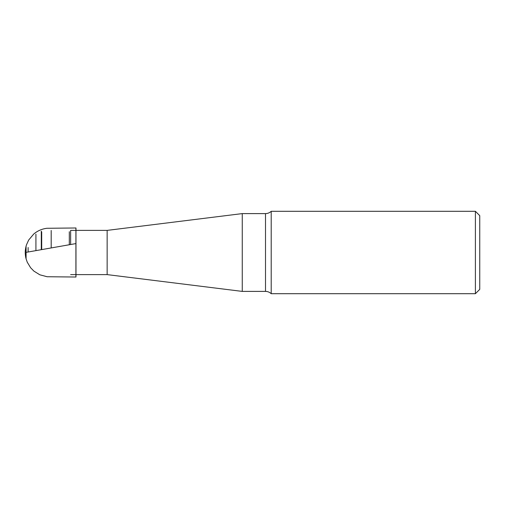 <?xml version="1.0" encoding="UTF-8"?>
<svg xmlns="http://www.w3.org/2000/svg" width="505" height="505" viewBox="0 0 505 505"><rect width="100%" height="100%" fill="white"/><g stroke="black" fill="none" stroke-linecap="round" stroke-linejoin="round"><path stroke-width="0.76" d="M242.261 291.398L242.261 213.602L265.51 213.602L265.51 291.398L242.261 291.398L107.148 274.613L107.148 230.387L75.977 230.387L75.914 228.5M70.631 244.515L70.631 230.387L75.914 230.387M475.401 211.298L479.75 215.648L479.75 289.352L475.401 293.702L475.401 211.298L271.204 211.298L271.204 293.702L475.401 293.702M69.311 244.748L69.311 231.707M41.7 249.603L41.7 231.871M41.29 249.678L41.29 231.151M35.918 250.625L35.918 234.143M28.116 251.995L28.116 247.5M75.914 276.5L75.914 227.982L46.959 228.279C41.984 228.879 37.585 230.791 33.747 234.017L28.665 240.045L26.475 244.843L26.077 246.175L26.058 258.73C25.225 255.846 25.212 251.932 25.25 252.519L25.288 253.819C25.244 252.62 25.035 250.739 26.058 246.27L26.09 258.749M26.058 256.799L26.058 253.832M26.077 248.056L26.058 246.27M75.914 243.587L26.09 252.355M26.077 256.982L26.077 258.806L27.27 262.234L30.609 267.738L33.879 271.097L39.826 274.796L47.129 276.74L75.977 277.024L75.977 227.976M51.194 247.936L51.194 230.444M107.148 274.613L75.977 274.613M75.58 274.613L70.631 274.613M107.148 230.387L242.261 213.602M265.51 291.398C267.707 291.429 269.601 292.199 271.204 293.702M271.204 211.298C269.607 212.801 267.707 213.571 265.51 213.602M26.077 253.737L26.077 254.533"/></g></svg>
